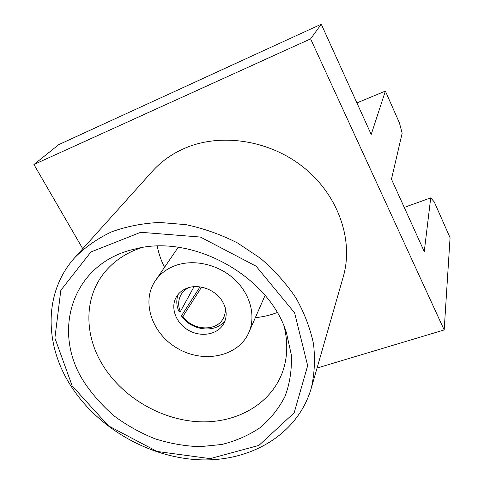 <?xml version="1.0" encoding="UTF-8"?>
<svg xmlns="http://www.w3.org/2000/svg" width="484" height="484" viewBox="0 0 484 484"><rect width="100%" height="100%" fill="white"/><g stroke="black" fill="none" stroke-linecap="round" stroke-linejoin="round"><path stroke-width="0.73" d="M188.972 287.556C185.638 289.16 183.049 291.453 181.21 294.423C178.16 299.717 177.864 305.464 180.314 311.666L194.048 286.685M225.223 307.636C225.629 311.315 225.06 314.727 223.517 317.861C217.183 331.988 192.463 330.905 182.946 316.385L201.556 287.151M199.983 286.891L181.415 315.895L182.946 316.385M180.314 311.666L178.735 311.079C176.297 305.204 176.164 299.566 178.324 294.163M225.266 320.166C216.493 333.688 191.253 331.056 181.415 315.895M187.302 288.083C198.676 283.745 214.551 289.341 221.702 300.28C226.657 308.06 227.474 315.61 224.165 322.919C218.635 334.317 201.816 337.771 188.881 330.481C175.837 323.379 169.848 307.292 176.581 296.559C179.044 292.638 182.619 289.813 187.302 288.083M175.014 265.686C193.394 258.789 217.988 264.222 234.153 279.026C250.349 293.806 256.145 315.955 248.843 332.52C238.57 356.309 204.526 363.647 178.614 349.006C152.46 334.807 140.632 302.052 155.352 280.726C160.071 273.902 166.629 268.886 175.014 265.686M356.914 102.91L385.385 91.089L399.427 122.924L402.162 133.215L391.471 179.201L424.262 251.595L430.718 197.871L404.243 207.394M317.056 368.046L444.179 329.949L450.066 237.729L434.287 201.961L430.718 197.871M74.851 257.542L152.496 171.154C161.269 161.42 172.026 153.785 184.767 148.249C221.261 132.453 270.629 140.221 304.763 168.341C338.951 196.437 353.719 240.935 343.247 276.83L311.188 388.471C297.672 434.535 250.591 461.942 199.608 459.8C148.491 457.604 96.655 427.493 69.865 384.278C44.147 343.313 44.044 291.477 74.851 257.542C85.136 247.191 97.308 238.66 111.38 231.945C126.348 226.452 142.423 223.287 159.605 222.452L185.892 224.649C203.643 228.412 220.813 234.492 237.402 242.895L260.386 258.238C274.331 270.205 286.201 283.461 295.99 298.011C304.394 313.015 310.238 328.321 313.517 343.93C315.29 359.418 314.509 374.265 311.188 388.471M444.179 329.949L310.595 38.865L33.934 164.512L82.752 248.752M385.385 91.089L371.204 134.461L321.267 24.2L310.595 38.865M321.267 24.2L58.848 144.571L33.934 164.512M72.207 385.972L54.886 338.08L60.833 290.279L90.883 251.989L140.735 232.29L200.406 237.057L256.115 266.2L294.605 312.852L307.667 365.65L294.157 412.816L258.916 445.401L210.153 458.62L157.046 451.463L108.434 425.841L72.207 385.972M84.089 382.07C50.965 331.316 72.049 262.691 135.345 248.927C192.584 233.693 268.971 276.007 286.413 332.617L291.32 354.826C291.949 369.51 289.874 383.328 285.082 396.269C278.869 408.429 270.52 418.914 260.041 427.723C248.576 435.406 235.835 440.991 221.811 444.481L199.91 446.684C184.827 446.133 169.866 443.507 155.013 438.794C140.487 432.974 126.935 425.412 114.351 416.113C102.554 405.955 92.462 394.605 84.089 382.07M284.217 326.785C288.028 342.569 287.544 357.422 282.765 371.343C271.185 404.297 236.053 423.821 198.077 421.709C160.029 419.549 121.732 396.668 102.293 364.355C84.155 334.523 83.986 297.672 104.447 272.559C112.705 262.346 123.499 254.608 136.809 249.345L141.449 247.693M277.163 312.549C270.223 315.241 262.951 316.941 255.346 317.643M164.518 267.325C161.075 260.501 158.661 253.434 157.264 246.126M248.843 332.52L265.063 295.415M155.352 280.726L178.209 247.3"/></g></svg>

